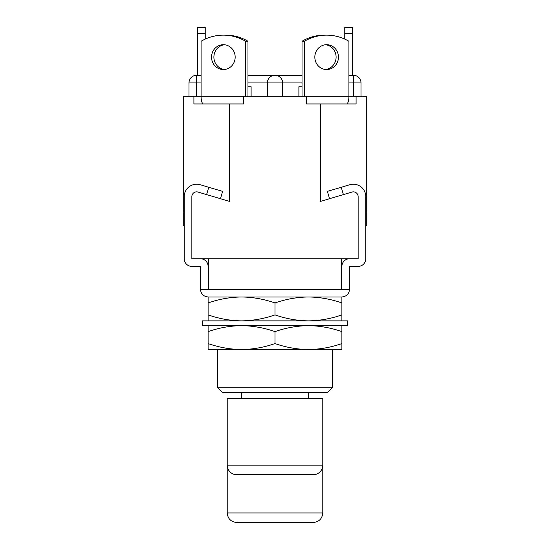 <?xml version="1.0" encoding="UTF-8"?>
<svg xmlns="http://www.w3.org/2000/svg" width="550" height="550" viewBox="0 0 550 550"><rect width="100%" height="100%" fill="white"/><g stroke="black" fill="none" stroke-linecap="round" stroke-linejoin="round"><path stroke-width="0.82" d="M313.225 522.5L236.775 522.5C230.972 521.936 227.782 518.746 227.219 512.944L322.781 512.944C322.218 518.746 319.028 521.936 313.225 522.5M236.775 474.719L313.225 474.719L236.775 474.719A9.556 9.556 0 0 1 227.219 465.163L322.781 465.163L322.781 512.944M313.225 474.719A9.556 9.556 0 0 0 322.781 465.163L322.781 398.276L227.219 398.276L227.219 512.944M327.559 392.542L222.441 392.542L217.663 387.764L332.337 387.764L327.559 392.542M332.337 387.764L332.337 349.539L308.447 349.539C319.853 349.374 330.997 347.387 341.894 343.564L341.894 349.539L217.663 349.539L217.663 387.764M241.553 392.542L241.553 398.276M308.447 392.542L308.447 398.276M220.447 198.708L222.619 191.373L208.759 187.275L206.587 194.604L198 192.06A4.778 4.778 0 0 0 191.861 196.639L191.861 258.754L358.139 258.754L358.139 196.639A4.778 4.778 0 0 0 352 192.06L343.413 194.604L341.241 187.275L327.381 191.373L329.553 198.708M349.539 258.754A7.645 7.645 0 0 0 341.894 266.399L341.894 289.334L341.413 289.334L341.413 258.754M200.461 258.754A7.645 7.645 0 0 1 208.106 266.399L208.106 289.334L208.587 289.334L208.587 258.754M208.106 320.87L208.106 314.896C219.031 318.718 230.175 320.712 241.553 320.87C252.959 320.705 264.103 318.718 275 314.896C285.918 318.718 297.069 320.712 308.447 320.87C319.853 320.705 330.997 318.718 341.894 314.896L341.894 302.954C330.969 299.124 319.825 297.137 308.447 296.979L341.894 296.979C346.5 296.491 349.051 293.947 349.539 289.334C349.051 293.947 346.5 296.491 341.894 296.979L208.106 296.979C203.5 296.491 200.949 293.947 200.461 289.334L200.461 266.399L191.861 266.399A7.645 7.645 0 0 1 184.216 258.754L184.216 196.639A12.423 12.423 0 0 1 200.166 184.731L208.759 187.275M341.894 289.334L349.539 289.334L349.539 266.399L358.139 266.399A7.645 7.645 0 0 0 365.784 258.754L365.784 196.639A12.423 12.423 0 0 0 349.834 184.731L341.241 187.275M365.784 210.973L366.74 210.973L366.74 225.308L365.784 225.308L365.784 226.263M203.445 103.95A7.645 2.365 -90 0 1 201.08 96.305L183.26 96.305L183.26 225.308L184.216 225.308L184.216 226.263M275 314.896L275 302.954C285.897 299.131 297.041 297.137 308.447 296.979L208.106 296.979C203.5 296.491 200.949 293.947 200.461 289.334L208.106 289.334M208.106 343.564C219.031 347.387 230.175 349.381 241.553 349.539L208.106 349.539L208.106 325.648M241.553 349.539C252.959 349.374 264.103 347.387 275 343.564L275 331.623C264.082 327.793 252.931 325.806 241.553 325.648C230.147 325.806 219.003 327.8 208.106 331.623M275 343.564C285.918 347.387 297.069 349.381 308.447 349.539M341.894 343.564L341.894 331.623C330.969 327.793 319.825 325.806 308.447 325.648C297.041 325.806 285.897 327.8 275 331.623M341.894 325.648L341.894 331.623M347.627 325.648L202.373 325.648L202.373 320.87L347.627 320.87L347.627 325.648M208.106 314.896L208.106 296.979M275 302.954C264.082 299.124 252.931 297.137 241.553 296.979C230.147 297.137 219.003 299.131 208.106 302.954M341.894 314.896L341.894 320.87M341.894 296.979L341.894 302.954M348.92 75.281L353.361 75.281A7.645 7.645 0 0 1 361.006 82.926L361.006 96.305L361.006 82.926L353.361 82.926L353.361 96.305M352 192.06L320.389 201.417L320.389 103.95L306.536 103.95L306.536 96.305L243.464 96.305L243.464 103.95L229.611 103.95L229.611 201.417L198 192.06M324.287 35.145L326.652 35.145A47.781 45.444 90 0 0 304.384 41.271L302.026 41.271A47.781 45.444 90 0 1 324.287 35.145L326.652 35.145A47.781 45.444 90 0 1 348.92 41.271L348.92 96.305L366.74 96.305L366.74 210.973M320.389 103.95L356.091 103.95L356.091 96.305M183.26 210.973L184.216 210.973M193.909 96.305L193.909 103.95L229.611 103.95M302.026 82.926L267.355 82.926L267.355 96.305M247.974 82.926L267.355 82.926A7.645 7.645 0 0 1 275 75.281L302.026 75.281L275 75.281A7.645 7.645 0 0 1 282.645 82.926L282.645 96.305M348.92 82.926L353.361 82.926L353.361 75.281L352.406 75.281L352.406 33.633L344.761 33.633L344.761 39.105M275 75.281L247.974 75.281L275 75.281A7.645 7.645 0 0 1 282.645 82.926M205.239 39.105L205.239 33.633L197.594 33.633L197.594 75.281L196.639 75.281L201.08 75.281M344.761 33.633L344.761 27.5L352.406 27.5L352.406 33.633M302.026 86.749L298.891 86.749L298.891 96.305M338.463 57.124A12.423 11.818 90 0 0 326.652 44.701A12.423 11.818 90 0 0 314.834 57.124A12.423 11.818 90 0 0 326.652 69.547A12.423 11.818 90 0 0 338.463 57.124M325.469 69.486A12.423 11.818 90 0 0 336.105 57.124A12.423 11.818 90 0 0 325.469 44.763M304.384 41.271L304.384 96.305M302.026 41.271L302.026 96.305M306.536 96.305L348.92 96.305A7.645 2.365 90 0 1 346.555 103.95M197.594 33.633L197.594 27.5L205.239 27.5L205.239 33.633M251.109 96.305L251.109 86.749L247.974 86.749M235.166 57.124A12.423 11.818 -90 0 0 223.348 44.701A12.423 11.818 -90 0 0 211.537 57.124A12.423 11.818 -90 0 0 223.348 69.547A12.423 11.818 -90 0 0 235.166 57.124M224.531 44.763A12.423 11.818 -90 0 0 213.895 57.124A12.423 11.818 -90 0 0 224.531 69.486M247.974 96.305L247.974 41.271L245.616 41.271A47.781 45.444 -90 0 0 223.348 35.145A47.781 45.444 -90 0 0 201.08 41.271L201.08 96.305L243.464 96.305M245.616 41.271L245.616 96.305M247.974 41.271A47.781 45.444 -90 0 0 225.713 35.145L223.348 35.145L225.713 35.145M208.587 289.334L341.413 289.334M201.08 82.926L196.639 82.926L196.639 96.305M196.639 82.926L188.994 82.926L188.994 96.305L188.994 82.926A7.645 7.645 0 0 1 196.639 75.281L196.639 82.926"/></g></svg>
